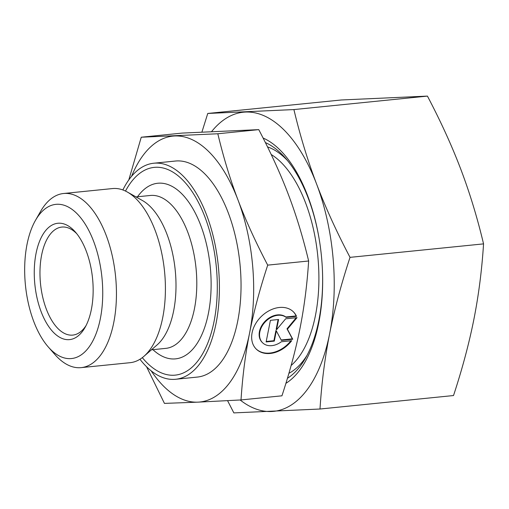 <?xml version="1.0" encoding="UTF-8"?>
<svg xmlns="http://www.w3.org/2000/svg" width="509" height="509" viewBox="0 0 509 509"><rect width="100%" height="100%" fill="white"/><g stroke="black" fill="none" stroke-linecap="round" stroke-linejoin="round"><path stroke-width="0.76" d="M48.228 346.909L54.883 354.506A87.503 43.418 -95.8 0 0 57.224 357.025A87.503 43.418 -95.8 0 0 81.147 367.632A87.503 43.418 -95.8 0 0 116.326 300.062A87.503 43.418 -95.8 0 0 87.497 204.115A87.503 43.418 -95.8 0 0 63.574 193.503A87.503 43.418 -95.8 0 0 40.459 211.617L35.458 220.384A77.483 38.449 -95.8 0 0 48.228 346.909A77.483 38.449 -95.8 0 0 50.296 349.142A77.483 38.449 -95.8 0 0 100.368 318.526A77.483 38.449 -95.8 0 0 77.107 213.742A77.483 38.449 -95.8 0 0 35.458 220.384M81.147 367.632L130.113 362.688A87.503 43.418 -95.8 0 0 143.875 356.376A87.503 43.418 -95.8 0 0 165.221 280.631A87.503 43.418 -95.8 0 0 136.463 199.172A87.503 43.418 -95.8 0 0 127.288 192.001A87.503 43.418 -95.8 0 0 112.54 188.559L63.574 193.503M143.875 356.376L157.09 344.917A76.84 38.124 -95.8 0 0 175.834 278.41A76.84 38.124 -95.8 0 0 150.581 206.883A76.84 38.124 -95.8 0 0 142.526 200.584L127.288 192.001M142.316 357.642A104.396 51.803 -95.8 0 0 146.643 362.459A104.396 51.803 -95.8 0 0 214.104 321.211A104.396 51.803 -95.8 0 0 182.769 180.033A104.396 51.803 -95.8 0 0 125.507 191.066M139.956 359.265A108.576 53.871 -95.8 0 0 145.924 366.111A108.576 53.871 -95.8 0 0 175.611 379.275L197.25 377.086A108.576 53.871 -95.8 0 0 240.897 293.254A108.576 53.871 -95.8 0 0 205.133 174.205A108.576 53.871 -95.8 0 0 175.446 161.035L153.801 163.224A108.576 53.871 -95.8 0 0 122.866 189.946M175.611 379.275A108.576 53.871 -95.8 0 0 219.252 295.436A108.576 53.871 -95.8 0 0 183.488 176.388A108.576 53.871 -95.8 0 0 153.801 163.224M291.123 365.494A112.75 55.945 -95.8 0 0 318.659 267.906A112.75 55.945 -95.8 0 0 281.611 162.912A112.75 55.945 -95.8 0 0 271.189 154.494M76.776 233.726A54.285 26.939 -95.8 0 0 76.7 233.65A54.285 26.939 -95.8 0 0 61.856 227.065A54.285 26.939 -95.8 0 0 40.039 268.981A54.285 26.939 -95.8 0 0 57.918 328.509A54.285 26.939 -95.8 0 0 72.762 335.094A54.285 26.939 -95.8 0 0 86.046 325.582M53.591 332.523A58.465 29.007 -95.8 0 0 85.016 327.51A58.465 29.007 -95.8 0 0 75.383 232.047A58.465 29.007 -95.8 0 0 73.818 230.361A58.465 29.007 -95.8 0 0 36.044 253.463A58.465 29.007 -95.8 0 0 53.591 332.523M141.254 137.22L182.184 133.084L258.763 129.636C270.858 152.7 280.764 174.434 288.488 194.832C296.257 215.231 302.976 237.283 308.645 260.996L267.709 265.132C255.613 242.061 245.701 220.333 237.983 199.929C230.214 179.537 223.496 157.485 217.827 133.765L141.254 137.22L128.802 179.919M308.645 260.996C307.105 284.677 304.248 306.984 300.081 327.923C295.964 348.85 289.92 371.481 281.948 395.811L241.018 399.94C242.551 376.259 245.408 353.952 249.582 333.02A133.632 66.304 -95.8 0 0 237.983 199.929A133.632 66.304 -95.8 0 0 209.466 152.312A133.632 66.304 -95.8 0 0 174.759 135.973A133.632 66.304 -95.8 0 0 131.545 176.362M151.173 370.845A133.632 66.304 -95.8 0 0 163.23 385.816A133.632 66.304 -95.8 0 0 197.944 402.148L241.018 399.94M146.554 366.741L164.439 403.395L197.944 402.148A133.632 66.304 -95.8 0 0 249.582 333.02C253.698 312.087 259.743 289.462 267.709 265.132M255.925 348.767A26.309 19.457 135.3 0 0 290.919 340.782M291.689 340.706A26.309 19.457 -44.7 0 1 256.122 348.964A26.309 19.457 -44.7 0 1 253.145 344.599A26.309 19.457 -44.7 0 1 263.796 314.263A26.309 19.457 -44.7 0 1 293.54 311.972A26.309 19.457 -44.7 0 1 296.512 316.344L286.179 317.387A17.363 12.84 135.3 0 0 268.3 319.188A17.363 12.84 135.3 0 0 262.485 342.678A17.363 12.84 135.3 0 0 281.356 341.749L291.689 340.706M286.179 317.387L285.784 316.986L296.117 315.943A26.309 19.457 135.3 0 0 293.337 311.775M262.485 342.678L262.084 342.277A17.363 12.84 -44.7 0 1 267.906 318.793A17.363 12.84 -44.7 0 1 285.784 316.986M266.213 341.488L273.912 340.712L275.935 330.481L276.33 330.882L274.306 341.113L266.124 341.933L270.406 320.333L278.582 319.506L276.559 329.73L285.664 318.787L297.027 317.641L287.407 329.202L292.751 339.249L281.388 340.394L276.33 330.882M274.306 341.113L273.912 340.712M281.165 339.98L292.357 338.848L287.012 328.801L296.232 317.724M292.751 339.249L292.357 338.848M287.407 329.202L287.012 328.801M276.559 329.73L276.164 329.329L278.099 319.55M296.512 316.344L296.117 315.943M258.763 129.636L217.827 133.765M288.902 373.313A116.237 57.676 -95.8 0 0 307.124 355.193M287.477 160.539A116.237 57.676 -95.8 0 0 286.414 159.438A116.237 57.676 -95.8 0 0 267.518 146.897M287.432 378.295A122.427 60.749 -95.8 0 0 305.591 357.999A122.427 60.749 -95.8 0 0 322.541 273.11M318.984 237.881A122.427 60.749 -95.8 0 0 285.415 158.095A122.427 60.749 -95.8 0 0 282.139 154.571A122.427 60.749 -95.8 0 0 265.38 142.577M285.905 383.341A127.365 63.199 -95.8 0 0 322.553 273.467A127.365 63.199 -95.8 0 0 318.927 237.531A127.365 63.199 -95.8 0 0 280.529 150.505A127.365 63.199 -95.8 0 0 263.083 138.022M207.761 113.456L341.284 99.98L427.433 96.099C440.788 121.486 451.935 145.937 460.874 169.446C469.788 192.956 477.347 217.769 483.55 243.881L350.027 257.357C336.672 231.964 325.525 207.513 316.585 184.01C307.671 160.5 300.113 135.687 293.909 109.575L207.761 113.456L201.933 132.022M483.55 243.881C481.896 269.948 478.683 295.042 473.917 319.168C469.126 343.295 462.331 368.751 453.519 395.544L319.996 409.02C321.65 382.953 324.863 357.859 329.628 333.732A150.333 74.594 -95.8 0 0 316.585 184.01A150.333 74.594 -95.8 0 0 284.499 130.438A150.333 74.594 -95.8 0 0 245.453 112.056A150.333 74.594 -95.8 0 0 211.661 131.526M227.574 400.678L233.847 412.901L319.996 409.02M427.433 96.099L293.909 109.575M240.146 399.991A150.333 74.594 -95.8 0 0 271.539 411.507A150.333 74.594 -95.8 0 0 329.628 333.732C334.419 309.606 341.215 284.143 350.027 257.357M151.447 349.817L165.807 348.366A76.84 38.124 -95.8 0 0 194.451 308.689A76.84 38.124 -95.8 0 0 171.387 204.783A76.84 38.124 -95.8 0 0 150.378 195.469L136.011 196.919M152.948 349.664A88.254 43.793 -95.8 0 0 208.423 313.289A88.254 43.793 -95.8 0 0 181.936 193.942A88.254 43.793 -95.8 0 0 137.519 196.767"/></g></svg>
